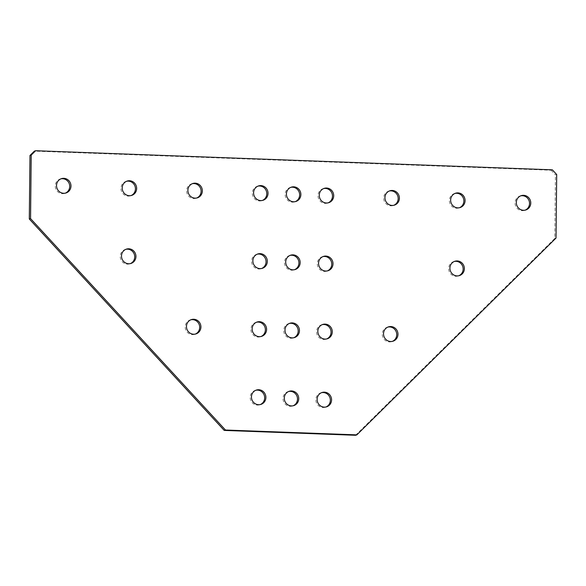 <?xml version="1.0" encoding="UTF-8"?>
<svg xmlns="http://www.w3.org/2000/svg" width="586" height="586" viewBox="0 0 586 586"><rect width="100%" height="100%" fill="white"/><g stroke="black" fill="none" stroke-linecap="round" stroke-linejoin="round"><path stroke-width="0.44" stroke-dasharray="2.93 2.2" d="M290.788 187.352A7.515 7.193 72.6 0 0 285.17 194.427A7.515 7.193 72.6 0 0 295.256 201.643M323.633 188.567A7.515 7.193 72.6 0 0 318.015 195.643A7.515 7.193 72.6 0 0 328.101 202.859M257.95 186.136A7.515 7.193 72.6 0 0 252.324 193.212A7.515 7.193 72.6 0 0 262.411 200.427M257.239 254.185A7.515 7.193 72.6 0 0 251.614 261.253A7.515 7.193 72.6 0 0 261.7 268.469M256.522 322.227A7.515 7.193 72.6 0 0 250.903 329.295A7.515 7.193 72.6 0 0 260.99 336.518M255.811 390.269A7.515 7.193 72.6 0 0 250.193 397.345A7.515 7.193 72.6 0 0 260.279 404.56M290.077 255.393A7.515 7.193 72.6 0 0 284.459 262.469A7.515 7.193 72.6 0 0 294.546 269.685M289.367 323.443A7.515 7.193 72.6 0 0 283.741 330.511A7.515 7.193 72.6 0 0 293.835 337.726M288.656 391.485A7.515 7.193 72.6 0 0 283.031 398.553A7.515 7.193 72.6 0 0 293.117 405.776M322.923 256.609A7.515 7.193 72.6 0 0 317.297 263.685A7.515 7.193 72.6 0 0 327.384 270.9M322.205 324.651A7.515 7.193 72.6 0 0 316.587 331.727A7.515 7.193 72.6 0 0 326.673 338.942M321.494 392.693A7.515 7.193 72.6 0 0 315.876 399.769A7.515 7.193 72.6 0 0 325.963 406.984M192.267 183.711A7.515 7.193 72.6 0 0 186.641 190.787A7.515 7.193 72.6 0 0 196.728 198.002M126.576 181.279A7.515 7.193 72.6 0 0 120.958 188.355A7.515 7.193 72.6 0 0 131.044 195.57M60.893 178.855A7.515 7.193 72.6 0 0 55.274 185.923A7.515 7.193 72.6 0 0 65.361 193.138M389.316 190.999A7.515 7.193 72.6 0 0 383.698 198.068A7.515 7.193 72.6 0 0 393.785 205.29M455 193.424A7.515 7.193 72.6 0 0 449.381 200.5A7.515 7.193 72.6 0 0 459.468 207.715M520.69 195.856A7.515 7.193 72.6 0 0 515.065 202.932A7.515 7.193 72.6 0 0 525.151 210.147M125.865 249.321A7.515 7.193 72.6 0 0 120.247 256.397A7.515 7.193 72.6 0 0 130.334 263.612M454.289 261.466A7.515 7.193 72.6 0 0 448.671 268.542A7.515 7.193 72.6 0 0 458.757 275.757M190.838 319.795A7.515 7.193 72.6 0 0 185.22 326.871A7.515 7.193 72.6 0 0 195.306 334.086M387.895 327.083A7.515 7.193 72.6 0 0 382.27 334.159A7.515 7.193 72.6 0 0 392.356 341.374M552.371 169.837L551.111 170.226L34.391 151.122M551.111 170.226L555.44 174.928L556.7 174.533M355.585 435.273L554.781 238.436L555.44 174.928M556.033 238.041L554.781 238.436M294.641 201.87L295.893 201.474M327.479 203.086L328.739 202.69M261.796 200.654L263.055 200.266M261.085 268.696L262.338 268.307M260.367 336.745L261.627 336.349M259.657 404.787L260.916 404.391M293.923 269.912L295.183 269.523M293.212 337.954L294.472 337.565M292.502 405.995L293.754 405.607M326.768 271.128L328.021 270.732M326.058 339.169L327.31 338.781M325.34 407.211L326.6 406.823M196.112 198.229L197.365 197.834M130.429 195.797L131.682 195.402M64.738 193.365L65.998 192.977M393.162 205.518L394.422 205.122M458.853 207.942L460.105 207.554M524.536 210.374L525.788 209.978M129.711 263.839L130.971 263.444M458.135 275.984L459.395 275.596M194.684 334.313L195.944 333.917M391.741 341.601L392.994 341.206M387.258 327.252L388.511 326.856M190.201 319.963L191.461 319.568M453.652 261.634L454.912 261.246M125.228 249.49L126.488 249.094M520.053 196.024L521.306 195.629M454.362 193.592L455.622 193.197M388.679 191.161L389.939 190.772M60.255 179.016L61.515 178.627M125.939 181.448L127.199 181.052M191.629 183.872L192.882 183.484M320.857 392.862L322.117 392.474M321.567 324.82L322.827 324.424M322.285 256.778L323.538 256.382M288.012 391.646L289.272 391.258M288.73 323.604L289.982 323.216M289.44 255.562L290.7 255.166M255.174 390.437L256.426 390.042M255.884 322.388L257.144 322M256.595 254.346L257.855 253.958M257.313 186.304L258.565 185.916M322.996 188.736L324.256 188.34M290.151 187.52L291.41 187.124"/><path stroke-width="0.88" d="M286.429 194.032A7.515 7.193 72.6 0 0 295.893 201.474A7.515 7.193 72.6 0 0 300.874 194.567A7.515 7.193 72.6 0 0 291.41 187.124A7.515 7.193 72.6 0 0 286.429 194.032M295.256 201.643A7.515 7.193 72.6 0 0 290.788 187.352M319.267 195.248A7.515 7.193 72.6 0 0 328.739 202.69A7.515 7.193 72.6 0 0 333.72 195.783A7.515 7.193 72.6 0 0 324.256 188.34A7.515 7.193 72.6 0 0 319.267 195.248M328.101 202.859A7.515 7.193 72.6 0 0 323.633 188.567M253.584 192.823A7.515 7.193 72.6 0 0 263.055 200.266A7.515 7.193 72.6 0 0 268.036 193.358A7.515 7.193 72.6 0 0 258.565 185.916A7.515 7.193 72.6 0 0 253.584 192.823M262.411 200.427A7.515 7.193 72.6 0 0 257.95 186.136M252.874 260.865A7.515 7.193 72.6 0 0 262.338 268.307A7.515 7.193 72.6 0 0 267.326 261.4A7.515 7.193 72.6 0 0 257.855 253.958A7.515 7.193 72.6 0 0 252.874 260.865M261.7 268.469A7.515 7.193 72.6 0 0 257.239 254.185M252.156 328.907A7.515 7.193 72.6 0 0 261.627 336.349A7.515 7.193 72.6 0 0 266.608 329.442A7.515 7.193 72.6 0 0 257.144 322A7.515 7.193 72.6 0 0 252.156 328.907M260.99 336.518A7.515 7.193 72.6 0 0 256.522 322.227M251.445 396.949A7.515 7.193 72.6 0 0 260.916 404.391A7.515 7.193 72.6 0 0 265.898 397.484A7.515 7.193 72.6 0 0 256.426 390.042A7.515 7.193 72.6 0 0 251.445 396.949M260.279 404.56A7.515 7.193 72.6 0 0 255.811 390.269M285.712 262.081A7.515 7.193 72.6 0 0 295.183 269.523A7.515 7.193 72.6 0 0 300.164 262.616A7.515 7.193 72.6 0 0 290.7 255.166A7.515 7.193 72.6 0 0 285.712 262.081M294.546 269.685A7.515 7.193 72.6 0 0 290.077 255.393M285.001 330.123A7.515 7.193 72.6 0 0 294.472 337.565A7.515 7.193 72.6 0 0 299.453 330.658A7.515 7.193 72.6 0 0 289.982 323.216A7.515 7.193 72.6 0 0 285.001 330.123M293.835 337.726A7.515 7.193 72.6 0 0 289.367 323.443M284.291 398.165A7.515 7.193 72.6 0 0 293.754 405.607A7.515 7.193 72.6 0 0 298.743 398.7A7.515 7.193 72.6 0 0 289.272 391.258A7.515 7.193 72.6 0 0 284.291 398.165M293.117 405.776A7.515 7.193 72.6 0 0 288.656 391.485M318.557 263.29A7.515 7.193 72.6 0 0 328.021 270.732A7.515 7.193 72.6 0 0 333.009 263.825A7.515 7.193 72.6 0 0 323.538 256.382A7.515 7.193 72.6 0 0 318.557 263.29M327.384 270.9A7.515 7.193 72.6 0 0 322.923 256.609M317.846 331.332A7.515 7.193 72.6 0 0 327.31 338.781A7.515 7.193 72.6 0 0 332.291 331.866A7.515 7.193 72.6 0 0 322.827 324.424A7.515 7.193 72.6 0 0 317.846 331.332M326.673 338.942A7.515 7.193 72.6 0 0 322.205 324.651M317.129 399.381A7.515 7.193 72.6 0 0 326.6 406.823A7.515 7.193 72.6 0 0 331.581 399.916A7.515 7.193 72.6 0 0 322.117 392.474A7.515 7.193 72.6 0 0 317.129 399.381M325.963 406.984A7.515 7.193 72.6 0 0 321.494 392.693M187.901 190.391A7.515 7.193 72.6 0 0 197.365 197.834A7.515 7.193 72.6 0 0 202.353 190.926A7.515 7.193 72.6 0 0 192.882 183.484A7.515 7.193 72.6 0 0 187.901 190.391M196.728 198.002A7.515 7.193 72.6 0 0 192.267 183.711M122.218 187.96A7.515 7.193 72.6 0 0 131.682 195.402A7.515 7.193 72.6 0 0 136.663 188.494A7.515 7.193 72.6 0 0 127.199 181.052A7.515 7.193 72.6 0 0 122.218 187.96M131.044 195.57A7.515 7.193 72.6 0 0 126.576 181.279M56.527 185.535A7.515 7.193 72.6 0 0 65.998 192.977A7.515 7.193 72.6 0 0 70.979 186.07A7.515 7.193 72.6 0 0 61.515 178.627A7.515 7.193 72.6 0 0 56.527 185.535M65.361 193.138A7.515 7.193 72.6 0 0 60.893 178.855M384.951 197.68A7.515 7.193 72.6 0 0 394.422 205.122A7.515 7.193 72.6 0 0 399.403 198.215A7.515 7.193 72.6 0 0 389.939 190.772A7.515 7.193 72.6 0 0 384.951 197.68M393.785 205.29A7.515 7.193 72.6 0 0 389.316 190.999M450.641 200.112A7.515 7.193 72.6 0 0 460.105 207.554A7.515 7.193 72.6 0 0 465.086 200.639A7.515 7.193 72.6 0 0 455.622 193.197A7.515 7.193 72.6 0 0 450.641 200.112M459.468 207.715A7.515 7.193 72.6 0 0 455 193.424M516.325 202.536A7.515 7.193 72.6 0 0 525.788 209.978A7.515 7.193 72.6 0 0 530.777 203.071A7.515 7.193 72.6 0 0 521.306 195.629A7.515 7.193 72.6 0 0 516.325 202.536M525.151 210.147A7.515 7.193 72.6 0 0 520.69 195.856M121.5 256.001A7.515 7.193 72.6 0 0 130.971 263.444A7.515 7.193 72.6 0 0 135.952 256.536A7.515 7.193 72.6 0 0 126.488 249.094A7.515 7.193 72.6 0 0 121.5 256.001M130.334 263.612A7.515 7.193 72.6 0 0 125.865 249.321M449.923 268.154A7.515 7.193 72.6 0 0 459.395 275.596A7.515 7.193 72.6 0 0 464.376 268.688A7.515 7.193 72.6 0 0 454.912 261.246A7.515 7.193 72.6 0 0 449.923 268.154M458.757 275.757A7.515 7.193 72.6 0 0 454.289 261.466M186.473 326.475A7.515 7.193 72.6 0 0 195.944 333.917A7.515 7.193 72.6 0 0 200.925 327.01A7.515 7.193 72.6 0 0 191.461 319.568A7.515 7.193 72.6 0 0 186.473 326.475M195.306 334.086A7.515 7.193 72.6 0 0 190.838 319.795M383.53 333.764A7.515 7.193 72.6 0 0 392.994 341.206A7.515 7.193 72.6 0 0 397.982 334.298A7.515 7.193 72.6 0 0 388.511 326.856A7.515 7.193 72.6 0 0 383.53 333.764M392.356 341.374A7.515 7.193 72.6 0 0 387.895 327.083M31.219 155.1L29.967 155.495L29.3 219.003L224.218 430.417L355.585 435.273L356.845 434.878L556.033 238.041L556.7 174.533L552.371 169.837L35.651 150.727L31.219 155.1L30.56 218.607L29.3 219.003M29.967 155.495L34.391 151.122L35.651 150.727M30.56 218.607L225.471 430.021L224.218 430.417M225.471 430.021L356.845 434.878"/></g></svg>
